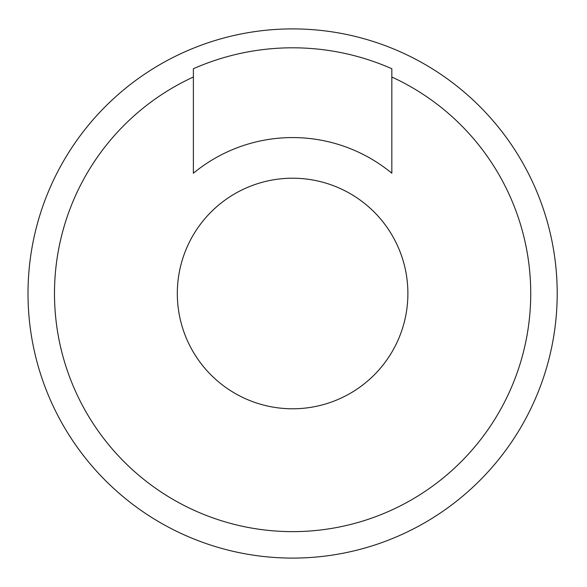 <?xml version="1.0" encoding="UTF-8"?>
<svg xmlns="http://www.w3.org/2000/svg" width="587" height="587" viewBox="0 0 587 587"><rect width="100%" height="100%" fill="white"/><g stroke="black" fill="none" stroke-linecap="round" stroke-linejoin="round"><path stroke-width="0.88" d="M391.83 68.73L391.83 173.224A155.922 155.922 0 0 0 193.38 173.224L193.38 68.73A245.696 245.696 0 0 1 391.83 68.73M407.892 293.5A115.287 115.287 0 0 1 234.961 393.341A115.287 115.287 0 0 1 234.961 193.659A115.287 115.287 0 0 1 407.892 293.5M391.83 77.022A238.139 238.139 0 0 1 326.607 529.195A238.139 238.139 0 0 1 193.38 77.022M557.202 293.5A264.598 264.598 0 0 1 160.31 522.65A264.598 264.598 0 0 1 160.31 64.35A264.598 264.598 0 0 1 557.202 293.5"/></g></svg>

